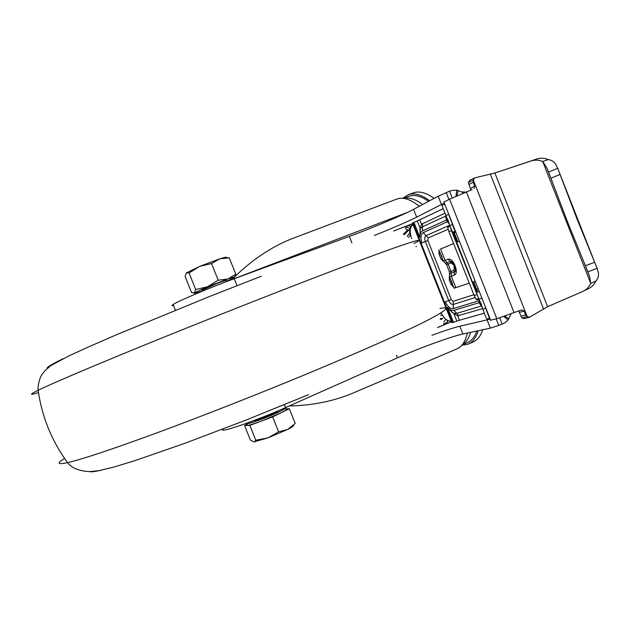 <?xml version="1.0" encoding="UTF-8"?>
<svg xmlns="http://www.w3.org/2000/svg" width="630" height="630" viewBox="0 0 630 630"><rect width="100%" height="100%" fill="white"/><g stroke="black" fill="none" stroke-linecap="round" stroke-linejoin="round"><path stroke-width="0.94" d="M462.215 191.914L465.964 192.134M173.557 305.534C171.588 305.912 171.454 305.558 173.132 304.479C178.219 301.022 210.231 287.485 234.25 278.712L349.343 236.407C370.983 228.493 403.31 214.917 413.563 209.365L438.181 196.206L449.599 191.189L451.907 190.457L456.766 190.165L463.397 192.646M412.989 224.682C409.784 227.154 409.342 231.809 411.666 238.628M485.509 308.235L482.95 309.212L484.793 314.646L486.903 319.26L489.463 318.284L485.21 307.054L489.478 318.268M478.186 288.729L476.611 289.335L473.815 281.689M452.206 223.579L452.419 224.524L449.867 225.556L452.521 232.25L455.23 231.218L448.993 215.46M444.441 204.411L441.906 205.451L449.883 225.548M464.499 343.106C467.169 340.728 469.224 337.144 470.641 332.356M463.397 344.342L467.342 342.665C471.5 340.901 474.65 337.026 476.8 331.034M456.734 241.621L453.167 232.202M478.202 330.734C476.036 337.727 472.658 342.2 468.051 344.153L462.514 345.216M409.658 233.234L407.051 236.392M440.653 315.331L441.984 315.386M470.901 190.071L468.334 182.542L473.319 180.085L474.642 177.888L494.889 173.006L531.232 160.918C534.949 159.713 538.776 159.91 542.698 161.493L546.627 167.533L548.549 172.029L567.669 222.264L587.877 271.845L589.53 276.412L590.751 283.437C589.003 287.099 586.412 289.737 582.986 291.343L547.651 306.692L529.444 317.252L527.216 316.559L521.837 317.985L518.734 310.96M550.951 178.196L560.07 174.447L576.875 218.657L597.106 268.317L598.358 272.743C598.846 275.688 598.083 278.397 596.059 280.87C594.295 284.524 591.704 287.154 588.286 288.76L583.608 291.036M496.18 318.93L498.74 325.411L490.353 328.128L487.092 319.89L459.829 326.238C453.671 327.726 444.37 330.742 431.912 335.278M487.092 319.89L490.156 319M451.82 322.615L453.49 322.308L447.568 307.361L452.301 312.527L457.687 315.803L459.443 320.26L484.234 313.197M459.443 320.26L456.868 321.142L453.758 313.275L456.774 313.33L481.06 306.117M453.49 322.308L456.868 321.142M498.74 325.411L502.149 324.127L499.622 317.733M490.353 328.128L462.908 334.018C451.411 336.396 418.517 348.414 397.506 357.824L285.579 407.594C262.269 418.036 229.619 429.849 223.311 430.211L221.752 429.502M511.213 313.677L508.079 320.001L505.331 322.473L502.149 324.127M446.552 220.012L422.533 230.887C420.864 231.667 419.966 233.801 419.832 237.305L420.312 228.784L417.194 220.894L412.437 223.13M417.194 220.894L419.69 219.815L421.454 224.272L419.856 229.997M442.953 208.79L419.69 219.815M438.181 196.206L441.449 204.459L444.331 203.112M441.449 204.459L416.658 217.161C407.712 221.618 393.6 227.721 374.322 235.486M508.079 320.001L503.598 316.339M490.605 320.135L496.826 318.709L449.568 199.174L443.93 202.088M519.435 312.307L524.128 311.133L522.412 310.047L520.026 310.448L496.826 318.709M419.336 206.278C410.484 199.19 402.98 196.788 396.837 199.064L296.88 236.841C274.924 244.653 254.307 257.867 235.029 276.483M233.573 277.995L232.234 279.436L407.492 212.389M289.217 405.98C313.74 405.421 335.861 400.743 355.572 391.954L456.915 348.886C461.955 346.736 465.436 341.46 467.373 333.057M508.961 318.867L504.622 315.984M449.568 199.174L472.146 189.575M456.766 190.165L455.931 196.442M456.86 196.048L458.191 190.402M441.079 312.819C444.087 318.646 447.442 321.387 451.135 321.048M459.388 241.195L456.679 242.259L472.484 282.224L475.17 281.098M455.663 287.178L454.072 288.225L469.279 283.185M440.567 249.023L453.6 243.55M524.128 311.133L525.68 315.039L527.216 316.559L473.319 180.085L473.232 182.267L474.784 186.189L474.036 188.425M422.651 204.506C416.587 200.001 411.138 197.836 406.319 198.001M470.468 188.346L474.784 186.189M457.916 241.77L454.23 232.746L453.285 232.832M476.611 289.335L475.981 290.399M452.521 232.25L454.632 232.084L453.277 232.722M477.485 290.493L476.343 292.493L478.981 299.179L481.541 298.195M482.95 309.212L479.013 299.171M477.39 290.257L476.059 290.58M478.564 298.116L451.45 230.635L450.277 226.58M472.752 282.114L476.737 291.8M449.143 277.168L450.064 278.082L452.765 285.918M452.915 286.713L452.631 285.894C452.482 282.933 451.419 280.279 449.466 277.932L450.064 278.082L449.505 276.672M452.458 285.713L451.072 284.555L449.41 280.137L449.466 277.932L449.237 279.933L451.072 284.303L452.631 285.894L453.002 285.508L454.072 288.225M440.598 253.937L438.968 251.457L439.882 252.354L442.819 259.788L442.772 261.072L442.26 258.142M439.315 252.48L439.086 252.079L439.882 252.354L438.803 249.637M440.779 258.489L439.267 254.489L439.315 252.268C441.26 254.575 442.307 257.229 442.473 260.237L442.819 259.788L443.315 261.041L448.095 259.198C450.568 258.757 452.789 260.67 454.758 264.923L455.403 266.561C456.876 270.995 456.537 273.853 454.403 275.137L451.332 276.231L455.86 287.674M452.411 224.524L455.065 231.234M476.343 292.493L478.894 291.501M468.933 184.456L473.232 182.267M521.837 317.985L524.617 318.52M470.012 180.188L468.334 182.542M525.68 315.039L520.971 316.189M428.597 201.324C420.84 195.946 414.201 194.284 408.681 196.355L404.665 197.875M451.45 230.635L448.899 231.659L447.536 226.619L449.915 225.666L447.536 226.619M476.721 294.541L474.162 295.533L448.899 231.659M476.501 299.88L478.894 298.951L476.501 299.88L474.162 295.533M447.647 320.465L445.93 319.339M410.335 229.17L409.823 228.485L411.13 226.658L408.587 225.249M403.413 197.852L408.161 194.788C414.099 192.575 421.281 194.56 429.691 200.742M446.788 220.902L449.387 223.752M478.973 299.155L479.131 302.683M442.772 261.072L440.921 258.654L439.283 254.709M447.607 323.332L446.977 322.442L447.985 320.749M446.977 322.442L443.481 323.946L444.087 324.796M403.444 227.233L408.634 225.611M547.651 306.692L494.889 173.006L536.807 159.004C540.524 157.807 544.344 157.988 548.265 159.563C551.652 160.162 554.085 161.689 555.573 164.139L557.707 168.304L594.665 262.285L585.443 265.726M596.059 280.87L590.751 283.437L542.698 161.493L548.265 159.563M557.707 168.304L548.549 172.029M597.106 268.317L587.877 271.845M440.638 313.417L441.37 313.409M410.54 235.124L408.437 237.423M226.383 280.657C227.367 279.807 224.146 280.783 216.712 283.563L202.261 290.202M226.65 281.327L234.006 277.728C235.4 276.727 233.328 277.161 227.784 279.019L207.624 286.721L218.177 280.192L227.784 279.019L235.785 274.239L234.462 277.326M226.627 257.639L229.265 257.851L219.744 258.836L211.546 263.537L199.545 266.435L189.079 272.987L186.346 272.908L185.11 276.412L191.567 292.596L194.323 292.903L195.678 289.54L207.624 286.721L194.197 292.997C193.441 293.73 195.749 293.186 201.12 291.359L202.529 290.871M226.461 257.615C226.942 256.875 224.705 257.284 219.744 258.836L199.545 266.435L186.346 272.908M195.678 289.54L189.079 272.987M218.177 280.192L211.546 263.537M235.785 274.239L229.265 257.851M289.343 408.72L286.256 408.933C288.028 408.894 286.303 410.177 281.067 412.776L289.343 408.72L295.202 423.431L287.697 429.424L267.884 437.889L255.772 440.244L254.693 441.685L253.748 441.913L250.346 439.976L244.55 425.447L247.173 425.415L247.133 424.628M272.648 416.895L281.067 412.776L261.214 421.155C254.252 423.73 249.661 425.148 247.44 425.408L249.85 425.392L272.648 416.895L278.602 431.841L267.884 437.889L253.748 441.913M286.036 407.39C287.13 407.964 282.193 410.618 271.223 415.343C259.308 420.265 251.173 423.092 246.818 423.848L246.18 423.384M278.602 410.634C278.31 411.295 275.2 412.902 269.262 415.438C261.954 418.454 256.961 420.194 254.276 420.659L253.795 420.588M246.991 424.266L244.55 425.447M249.85 425.392L255.772 440.244M293.367 425.36C293.997 425.801 292.107 427.156 287.697 429.424L278.602 431.841M48.738 367.18L53.936 363.628M53.125 364.124L49.069 366.912M441.984 319.158L440.236 319.394M447.158 322.316L447.528 320.497M468.051 344.153L472.886 342.098C477.272 340.239 480.58 336.121 482.808 329.742M403.294 234.242L406.956 230.69L409.776 229.926M409.626 233.982L409.823 228.485C407.508 227.422 406.192 227.107 405.893 227.532C405.279 228.934 406.216 229.785 408.712 230.076L409.768 230.052L408.177 230.651L404.24 234.699M440.37 318.559L442.906 318.339M416.123 246.818L416.296 246.204M437.622 327.561L451.434 321.804M462.908 334.018L459.829 326.238M397.506 357.824L396.475 355.225M284.413 404.657L285.579 407.594M412.587 223.674L393.585 231.013M452.521 322.584L412.997 222.744M478.934 300.762L453.293 308.613C450.261 308.944 447.615 306.66 445.355 301.762L448.717 300.541L425.36 241.534C424.376 238.597 424.604 236.644 426.037 235.667L449.828 225.146M448.206 229.225L428.172 237.975L427.88 240.495L422.053 242.904C420.352 237.793 420.738 234.36 423.218 232.62L447.426 221.736M419.832 237.305L413.902 222.319M447.568 307.361C449.97 309.897 452.104 310.889 453.978 310.338L479.28 302.668M421.454 224.272L444.764 213.286M237.022 285.658L234.25 278.712M351.902 242.865L349.343 236.407M413.563 209.365L416.658 217.161M448.938 199.45L446.229 192.583M452.293 198.009L449.599 191.189M482.832 308.598L457.687 315.803M475.217 297.565L453.253 304.44C451.521 304.66 450.009 303.361 448.717 300.541L451.277 299.612L453.23 301.282L453.293 308.613M423.218 232.62L428.172 237.975M445.914 216.003L422.509 226.761L422.533 230.887M422.494 223.642L422.509 226.761L420.478 228.407M453.978 310.338L458.892 315.599M441.921 205.451L444.433 204.419M466.405 191.945L514.096 312.669M453.23 301.282L473.847 294.73M427.88 240.495L451.277 299.612M448.702 221.87L447.67 219.256M481.635 305.148L480.603 302.534M445.898 215.507L448.434 214.468M476.516 291.485L476.154 290.564M456.624 241.337L456.947 242.156M440.527 248.921L445.056 260.371L446.985 262.694L450.985 261.245L454.198 265.104M455.403 266.561L454.923 266.734C455.821 270.16 455.907 271.782 455.167 271.609L451.143 273.207L451.332 276.231L449.568 276.83L449.489 273.633M455.797 232.116L454.23 232.746M445.032 260.3L443.315 261.041L445.378 263.301L446.985 262.694L448.143 264.088L446.544 264.608M490.242 173.88L543.659 309.22M447.647 227.288L450.159 226.28M476.154 299.368L478.674 298.399M448.095 259.198L451.198 262.923L448.143 264.088L451.033 271.388L454.104 270.27L454.403 275.137M454.758 264.923L454.277 265.096L454.836 266.734M451.143 273.207L449.434 273.798L449.45 271.947L451.033 271.388L451.143 273.207M449.458 278.098L449.111 277.098M446.867 262.615L445.378 263.301L446.568 264.671L449.45 271.947L450.946 271.168M440.929 258.922L442.331 260.088M438.968 251.457L439.094 254.292M450.6 322.08L449.93 321.142M411.831 225.611L411.626 224.075M454.104 270.27L454.143 265.112C452.474 262.458 451.403 261.245 450.93 261.481M453.86 265.214L451.198 262.923M410.673 226.847L408.965 225.579M409.87 234.368L410.075 228.871M434.149 198.355C425.943 192.56 418.911 190.748 413.067 192.938L408.161 194.788M531.232 160.918L536.807 159.004M413.871 243.479C424.565 238.164 418.485 239.487 395.64 247.44C371.842 255.827 328.112 272.302 275.176 292.958C224.76 312.637 168.682 335.081 124.63 353.202C79.868 371.668 51.038 384.024 38.139 390.277C29.224 394.671 29.334 395.443 38.477 392.592M64.575 458.435C56.464 463.397 57.464 464.79 67.567 462.633C81.955 459.357 111.817 449.403 157.161 432.778C201.718 416.32 257.599 394.364 307.314 373.74C361.218 351.264 400.349 333.932 424.715 321.725C446.387 310.621 451.45 306.196 439.913 308.464M63.047 358.73C51.361 364.479 46.108 367.692 47.313 368.361M89.436 471.634C91.224 472.067 95.327 471.555 101.745 470.098M449.332 223.587C448.528 223.477 447.584 222.24 446.497 219.87C445.764 217.657 445.591 216.24 445.993 215.602M482.399 307.235L479.643 303.691C478.824 301.195 478.635 299.715 479.084 299.242M445.67 319.52L443.796 322.064M437.653 327.482L451.411 321.741M223.311 430.211L222.862 429.077M412.406 223.052L451.867 322.733M175.423 310.212L173.132 304.479M412.595 223.697L393.64 231.013M454.254 313.496L452.301 312.527M443.835 201.86L490.746 320.497M522.412 310.047L520.254 310.37M474.642 177.888L469.649 180.369M529.444 317.252L524.05 318.67M454.962 271.483C455.435 271.286 455.388 269.711 454.805 266.766M496.881 172.321L494.211 173.14M547.407 306.841L547.832 306.613M447.694 321.607L447.867 320.568M410.996 226.713L409.799 225.753M589.53 276.412L583.679 261.568M552.518 182.472L546.627 167.533M226.257 280.342L226.721 281.523M202.136 289.879L202.608 291.068M246.818 423.848L247.44 425.408M255.26 441.772L254.693 441.685M261.222 276.271L210.806 295.99L116.519 334.719L85.979 348.043L68.481 356.092L50.872 365.597L44.903 370.716L41.974 374.527C40.666 376.008 37.603 383.859 38.139 390.277C41.919 416.84 51.731 440.953 67.567 462.633C71.788 468.208 79.333 471.201 90.2 471.626L99.288 470.586L113.936 467.043L135.269 460.522L185.062 443.237L245.913 420.123L308.558 394.64"/></g></svg>
